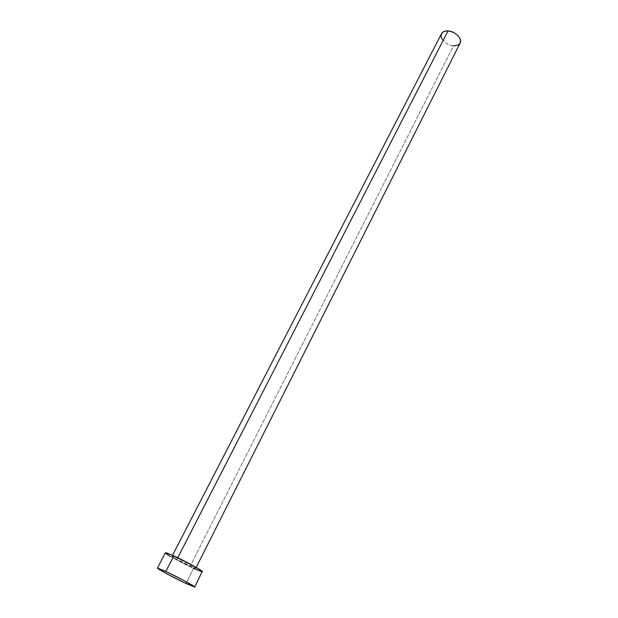 <?xml version="1.0" encoding="UTF-8"?>
<svg xmlns="http://www.w3.org/2000/svg" width="618" height="618" viewBox="0 0 618 618"><rect width="100%" height="100%" fill="white"/><g stroke="black" fill="none" stroke-linecap="round" stroke-linejoin="round"><path stroke-width="0.46" stroke-dasharray="3.09 2.32" d="M441.522 33.658C438.935 38.022 446.397 45.585 453.488 45.886L190.12 566.25C182.627 562.851 171.402 556.656 172.036 556.254L177.497 558.263L172.291 556.215L175.342 558.61L194.647 568.135L195.589 568.073L190.808 565.037L177.497 558.263L177.752 557.776L177.497 558.263C185.045 561.669 196.431 567.965 195.728 568.321L190.12 566.25L453.488 45.886C456.756 46.064 458.965 45.145 460.109 43.129L460.086 43.175M165.33 552.855L165.338 552.824C164.396 553.481 181.893 563.137 193.588 568.444L185.995 583.508L193.588 568.444C199.058 570.932 202.001 572.029 202.434 571.72L201.893 571.758M193.588 568.444L170.591 556.555M166.682 554.099L165.663 553.311M453.488 45.886L449.734 45.06L446.134 43.245L442.187 39.274M195.728 568.321L196.192 567.409M172.036 556.254L172.507 555.343"/><path stroke-width="0.93" d="M441.522 33.666L443.276 31.858L446.242 30.946L449.919 31.194L453.736 32.561L457.104 34.832L459.491 37.659L460.534 40.587L460.109 43.129C462.681 38.818 455.165 31.17 448.019 30.923L177.752 557.776L448.019 30.923C444.813 30.792 442.642 31.696 441.522 33.658L172.507 555.343M165.856 571.434C177.698 576.949 195.79 586.752 194.763 587.061L185.995 583.508C174.291 578.031 156.609 568.467 157.443 568.042L165.856 571.434L173.836 555.937L165.856 571.434L183.708 580.418L194.755 587.069L185.995 583.508L168.753 574.825L157.435 568.066L165.856 571.434M202.434 571.72C203.569 571.179 185.67 561.275 173.836 555.937C168.536 553.543 165.709 552.507 165.346 552.824L170.947 554.655L184.403 561.059L194.786 566.606L202.24 571.356L194.763 587.061M170.591 556.555L166.682 554.099M165.663 553.311L165.33 552.855M201.893 571.758L193.588 568.444M442.187 39.274L441.097 36.369L441.476 33.758M460.086 43.175L458.224 45.037L453.488 45.886M196.192 567.409L460.109 43.129M157.443 568.042L165.346 552.824"/></g></svg>
